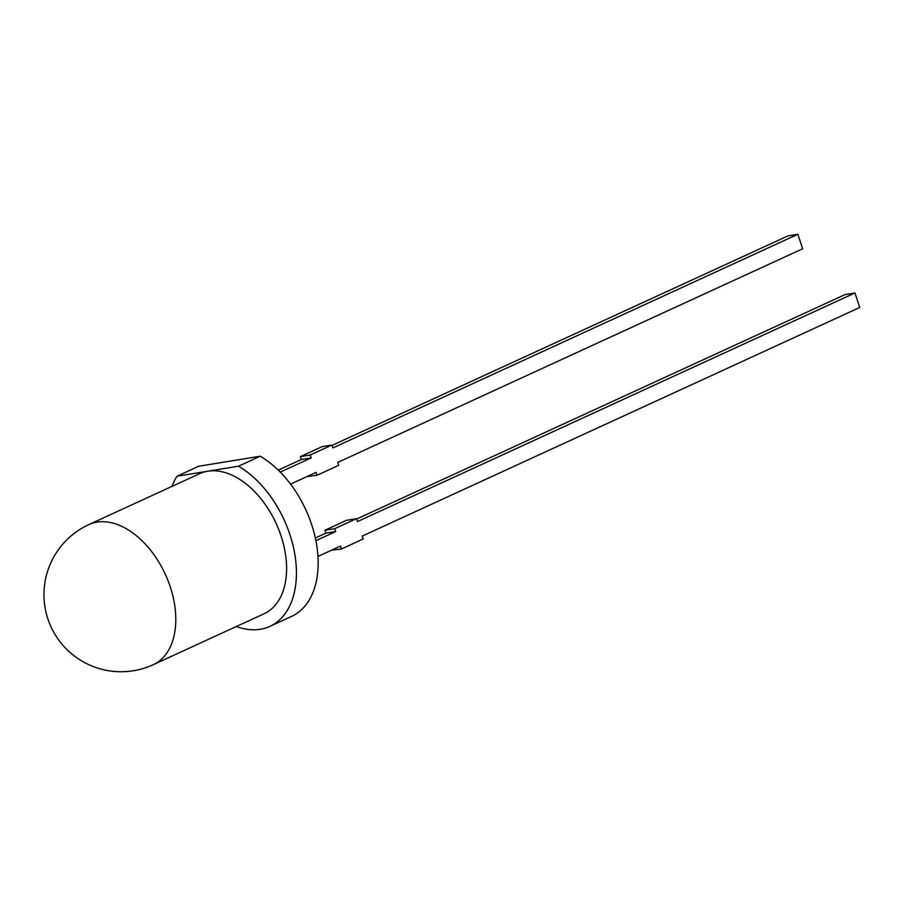 <?xml version="1.0" encoding="UTF-8"?>
<svg xmlns="http://www.w3.org/2000/svg" width="905" height="905" viewBox="0 0 905 905"><rect width="100%" height="100%" fill="white"/><g stroke="black" fill="none" stroke-linecap="round" stroke-linejoin="round"><path stroke-width="1.36" d="M171.961 486.404A90.975 57.456 65.3 0 1 176.984 476.234L198.704 466.245L260.233 456.222A90.975 57.456 65.3 0 1 311.546 524.289A90.975 57.456 65.3 0 1 291.58 616.396L269.848 626.384A90.975 57.456 65.3 0 1 236.341 626.509M260.233 456.222L238.513 466.199A90.975 57.456 65.3 0 1 289.815 534.278A90.975 57.456 65.3 0 1 269.848 626.384M176.984 476.234L207.743 471.211A77.095 48.689 65.3 0 1 280.98 535.715A77.095 48.689 65.3 0 1 264.056 613.771L153.262 664.689A77.095 48.689 65.3 0 0 170.185 586.632A77.095 48.689 65.3 0 0 88.871 524.583L199.677 473.666A77.095 48.689 65.3 0 1 207.743 471.211L238.513 466.199M280.279 472.105L311.184 457.907L301.365 459.502L278.276 470.114M315.89 540.67L335.687 531.563L325.868 533.169L315.336 538.011M290.562 484.096L316.015 472.41L316.976 475.306L338.696 465.317L337.735 462.421L802.656 248.773L797.837 234.271L332.916 447.918L331.943 445.022L310.223 455L311.184 457.907M310.223 455L300.403 456.606L301.365 459.502M316.976 475.306L307.033 476.528M300.403 456.606L322.123 446.618L331.943 445.022M332.067 445.396L788.006 235.877L797.837 234.271M317.949 556.439L340.518 546.066L341.479 548.973L363.199 538.984L362.238 536.088L859.75 307.462L854.931 292.96L357.418 521.585L356.457 518.689L334.726 528.667L335.687 531.563M334.726 528.667L324.906 530.273L325.868 533.169M341.479 548.973L331.535 550.195M324.906 530.273L346.626 520.285L356.457 518.689M356.57 519.063L845.1 294.566L854.931 292.96M88.871 524.583A77.095 77.095 0 0 0 133.465 670.729A77.095 77.095 0 0 0 153.262 664.689"/></g></svg>
